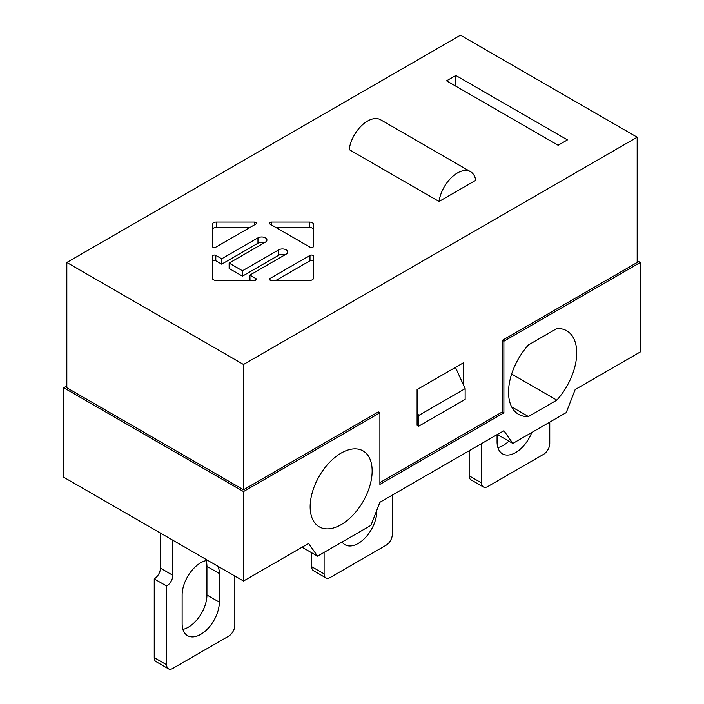 <?xml version="1.0" encoding="UTF-8"?>
<svg xmlns="http://www.w3.org/2000/svg" width="704" height="704" viewBox="0 0 704 704"><rect width="100%" height="100%" fill="white"/><g stroke="black" fill="none" stroke-linecap="round" stroke-linejoin="round"><path stroke-width="1.06" d="M392.295 495.132L392.295 534.503A8.765 5.06 -60 0 1 386.1 545.239L330.299 577.456A8.765 5.06 -60 0 1 325.917 577.887A8.765 5.06 -60 0 1 324.104 573.874L324.104 552.394M376.798 510.277L376.798 511.236A26.303 15.189 -60 0 1 365.314 537.706A26.303 15.189 -60 0 1 345.048 544.755A26.303 15.189 -60 0 1 342.091 542.01M311.705 552.807L311.705 566.72A8.765 5.06 120 0 0 313.518 570.733L325.917 577.887M469.172 450.745L469.172 475.807A8.765 5.06 120 0 0 470.985 479.82L483.384 486.974A8.765 5.06 -60 0 1 481.571 482.962L481.571 443.59M497.869 447.577A26.303 15.189 120 0 0 508.869 441.144M549.762 422.118L549.762 443.59A8.765 5.06 -60 0 1 543.558 454.326L487.766 486.543A8.765 5.06 -60 0 1 483.384 486.974M531.775 432.502A26.303 15.189 -60 0 1 502.515 453.842A26.303 15.189 -60 0 1 497.068 441.804L497.068 434.641M503.888 412.808L379.896 484.396L379.896 412.808L243.514 491.55L63.73 387.754L63.73 477.233L243.514 581.029L308.607 543.453L317.548 556.178L370.946 525.351L379.896 502.286L503.888 430.707L512.838 443.432L566.227 412.606L575.177 389.541L640.27 351.965L640.27 262.478L503.888 341.22L503.888 412.808L502.339 411.91L502.339 340.331L637.173 262.478L637.173 137.21L243.514 364.487L66.827 262.478L460.486 35.2L637.173 137.21M234.828 576.022L234.828 625.416A8.765 5.06 -60 0 1 228.633 636.152L172.841 668.369A8.765 5.06 -60 0 1 168.45 668.8A8.765 5.06 -60 0 1 166.637 664.787L166.637 586.045A8.765 5.06 120 0 0 172.841 575.309L172.841 540.232M218.002 566.306A26.303 15.189 -60 0 1 219.331 573.514L219.331 602.149A26.303 15.189 -60 0 1 207.847 628.619A26.303 15.189 -60 0 1 187.581 635.668A26.303 15.189 -60 0 1 182.134 623.63L182.134 594.994A26.303 15.189 -60 0 1 207.645 560.322M160.442 533.069L160.442 568.146A8.765 5.06 -60 0 1 154.238 578.882L154.238 657.624A8.765 5.06 120 0 0 156.05 661.646L168.45 668.8M182.934 629.394A26.303 15.189 120 0 0 206.932 594.994L206.932 566.359A26.303 15.189 120 0 0 206.131 560.586M166.637 586.045L154.238 578.882M470.545 171.697A26.303 15.189 -60 0 1 475.728 180.312L439.05 201.485A26.303 15.189 -60 0 1 451.73 177.285A26.303 15.189 -60 0 1 470.545 171.697L380.653 119.794A26.303 15.189 120 0 0 361.847 125.382A26.303 15.189 120 0 0 349.158 149.582A26.303 15.189 -60 0 0 349.122 149.864M439.05 201.485L349.158 149.582M465.142 399.388L418.642 426.228L418.642 415.492L417.094 412.095L417.094 389.541L463.593 362.701L463.593 385.246L465.142 388.652L465.142 399.388M417.094 412.095L417.094 425.339L418.642 426.228M502.339 340.331L503.888 341.22M637.173 260.691L640.27 262.478M66.827 262.478L66.827 387.754L243.514 489.764L378.347 411.91L379.896 412.808M63.73 387.754L66.827 385.959M465.142 388.652L418.642 415.492M455.453 367.4L463.593 385.246M379.896 482.601L502.339 411.91M243.514 491.55L243.514 581.029M556.838 328.548A48.224 27.843 -60 0 1 566.738 330.783A48.224 27.843 -60 0 1 556.838 400.136L528.431 416.539A48.224 27.843 -60 0 1 518.522 414.304A48.224 27.843 -60 0 1 528.431 344.951L556.838 328.548M310.156 506.766A43.833 25.309 -60 0 1 329.287 462.651A43.833 25.309 -60 0 1 363.07 450.903A43.833 25.309 -60 0 1 363.07 501.521A43.833 25.309 -60 0 1 319.229 526.83A43.833 25.309 -60 0 1 310.156 506.766M317.548 556.178L302.051 547.228M512.838 443.432L497.332 434.482M511.632 406.842L528.431 416.539M511.632 374.035L556.838 400.136M249.902 275.079L255.79 278.476A2.059 1.188 180 0 1 256.388 279.312A2.059 1.188 180 0 1 254.338 280.5L216.41 280.5A4.11 2.376 180 0 1 212.3 278.124L212.3 256.23A2.059 1.188 180 0 1 213.567 255.13A2.059 1.188 180 0 1 215.802 255.394L221.69 258.79L257.963 237.855A5.262 3.036 180 0 1 263.692 237.195A5.262 3.036 180 0 1 266.939 240.002A5.262 3.036 180 0 1 265.399 242.15L229.134 263.085L242.458 270.776L278.731 249.841A5.262 3.036 180 0 1 284.46 249.181A5.262 3.036 180 0 1 287.707 251.988A5.262 3.036 180 0 1 286.167 254.135L249.902 275.079L249.999 280.5M285.12 254.742A5.262 3.036 0 0 0 278.731 255.209L242.458 276.153L229.134 268.453L229.134 263.085M242.458 270.776L242.458 276.153M264.352 242.748A5.262 3.036 0 0 0 257.963 243.223L221.69 264.158L215.802 260.762A2.059 1.188 0 0 0 213.567 260.498A2.059 1.188 0 0 0 212.3 261.598M221.69 258.79L221.69 264.158M212.3 246.338L212.3 224.444A4.11 2.376 180 0 1 216.41 222.068L254.338 222.068A2.059 1.188 180 0 1 256.388 223.256A2.059 1.188 180 0 1 255.79 224.092L215.802 247.174A2.059 1.188 180 0 1 213.567 247.438A2.059 1.188 180 0 1 212.3 246.338M249.999 227.436L216.41 227.436A4.11 2.376 0 0 0 212.3 229.812M313.509 229.812A4.11 2.376 0 0 0 309.399 227.436L275.801 227.436M271.462 222.068L309.399 222.068A4.11 2.376 180 0 1 313.509 224.444L313.509 246.338A2.059 1.188 180 0 1 312.242 247.438A2.059 1.188 180 0 1 309.998 247.174L270.01 224.092A2.059 1.188 180 0 1 269.412 223.256A2.059 1.188 180 0 1 271.462 222.068L271.462 224.928M313.509 256.23L313.509 278.124A4.11 2.376 180 0 1 309.399 280.5L271.462 280.5A2.059 1.188 180 0 1 269.412 279.312A2.059 1.188 180 0 1 270.01 278.476L309.998 255.394A2.059 1.188 180 0 1 312.242 255.13A2.059 1.188 180 0 1 313.509 256.23M313.509 261.598A2.059 1.188 0 0 0 312.242 260.498A2.059 1.188 0 0 0 309.998 260.762L275.801 280.5M455.84 75.469L567.433 139.894L558.131 145.262L446.538 80.837L455.84 75.469L455.84 86.205M243.514 489.764L243.514 364.487M324.104 573.874L311.705 566.72M481.571 482.962L469.172 475.807M166.637 664.787L154.238 657.624M172.841 575.309L160.442 568.146M219.331 573.514L206.932 566.359M206.932 594.994L219.331 602.149M278.731 249.841L278.731 255.209M257.963 237.855L257.963 243.223M215.802 255.394L215.802 260.762M255.79 278.476L255.79 280.157M254.338 222.068L254.338 224.928M216.41 222.068L216.41 227.436M309.399 222.068L309.399 227.436M309.998 255.394L309.998 260.762M270.01 278.476L270.01 280.157"/></g></svg>
